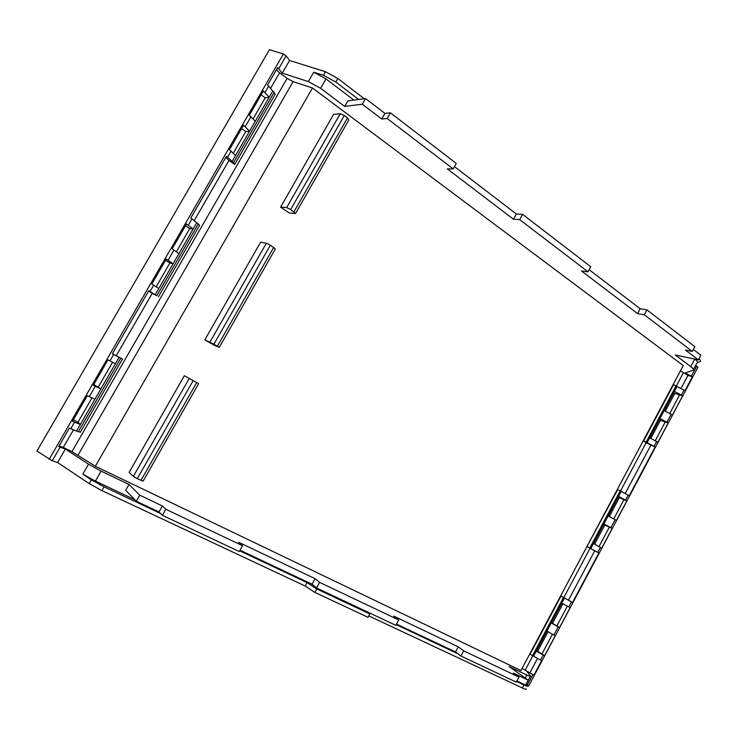 <?xml version="1.0" encoding="UTF-8"?>
<svg xmlns="http://www.w3.org/2000/svg" width="739" height="739" viewBox="0 0 739 739"><rect width="100%" height="100%" fill="white"/><g stroke="black" fill="none" stroke-linecap="round" stroke-linejoin="round"><path stroke-width="1.11" d="M589.159 269.707L640.168 308.745L646.93 309.872L694.854 346.683L692.323 351.431L685.423 350.027L698.364 359.865L675.261 354.96L690.789 366.627C693.311 368.576 694.05 369.796 693.025 370.276L685.136 373.047L692.388 376.825L687.981 375.347L680.462 370.821M692.323 351.431L644.297 314.768L637.554 313.604L581.491 270.964L588.013 271.804L519.674 219.631L513.466 219.215L447.335 168.908L453.192 168.88L387.19 118.489L381.74 119.007L362.295 104.217L344.697 106.407L320.606 88.292L308.357 81.586L282.261 73.152L277.652 67.618L267.555 85.142M312.468 87.969L95.359 466.263L520.94 670.532L683.261 365.565L312.468 87.969L293.097 81.65L287.12 78.371L279.582 72.764C277.485 71.147 276.534 69.983 276.728 69.263M586.942 546.527L590.008 548.31L563.783 597.611L572.549 602.488L598.849 552.966L590.008 548.31M643.198 440.832L646.126 442.818L620.511 490.964M522.057 668.435L533.937 675.187L541.641 660.684L529.715 654.043M560.652 595.92L563.783 597.611M692.388 376.825L685.025 390.7L673.211 384.456M540.56 660.112L543.257 655.022L544.615 655.715L555.229 635.734L553.88 635.032L558.222 626.857L559.562 627.568L570.129 607.67L561.788 603.079L564.476 598.036L572.549 602.488M527.221 685.21L532.856 674.615L533.937 675.187M527.276 685.293L528.708 685.903L697.986 367.144L695.575 365.472M676.989 386.506L674.393 391.384L682.651 395.79L672.425 415.041L664.158 410.616L649.683 437.83L657.969 442.273L668.232 422.948L659.964 418.514M673.599 384.585L643.66 440.832L655.114 447.012L646.126 442.818M598.849 552.966L597.786 552.375L600.447 547.359L601.758 548.116L612.197 528.459L610.894 527.701L615.162 519.665L616.465 520.432L626.857 500.857L618.552 496.359L621.194 491.398L629.249 495.721L655.114 447.012M694.993 359.154C697.376 361.048 698.059 362.239 697.034 362.729L700.036 361.611C700.941 361.223 700.572 360.272 698.946 358.775M693.367 349.473L700.849 355.191L698.364 359.865M646.93 309.872L644.297 314.768M640.168 308.745L637.554 313.604M454.457 166.617L516.349 213.987L522.584 214.356L590.775 266.733L588.013 271.804M522.584 214.356L519.674 219.631M516.349 213.987L513.466 219.215M344.697 106.407L347.829 100.92L365.519 98.546L384.917 113.39L390.404 112.818L456.259 163.402L453.192 168.88M390.404 112.818L387.19 118.489M384.917 113.39L381.74 119.007M365.519 98.546L362.295 104.217M353.879 100.107L325.982 78.916L313.742 72.21L323.47 75.286L335.783 82.029L337.815 78.482L325.502 71.738L323.47 75.286M282.261 73.152L289.577 60.478L325.502 71.738M532.856 674.615L526.639 671.086L530.547 676.083C530.99 676.739 529.752 676.388 526.842 675.012L509.097 666.513L528.191 680.129L513.328 673.053L519 677.127L463.667 650.828L458.254 646.837L393.647 616.067L398.7 619.956L319.636 582.378L315.063 578.655L238.494 542.204L242.531 545.733L165.804 509.273L162.358 505.947L139.754 495.185L129.011 484.47L101.141 471.122L88.532 464.184L65.355 449.044L60.099 447.206L52.257 460.794L36.95 451.076L269.449 49.652L283.397 53.984L286.122 55.85L289.577 60.478M185.443 225.811L189.794 228.536L193.119 229.035L196.722 222.79L198.301 223.788L156.77 295.785L148.761 290.723L112.337 353.778L113.658 354.48L109.935 360.909L107.996 359.875L93.326 385.259L95.294 386.266L89.28 396.686L87.294 395.688L72.542 421.221L74.547 422.191L70.796 428.694L69.429 428.066L58.714 446.605L59.12 445.959L63.277 447.455L71.96 451.64L95.359 466.263M155.153 294.843L158.793 288.533L151.818 284.007L166.257 259.019L173.074 263.777L178.912 253.662L172.159 248.812L186.514 223.963L193.119 229.035L178.912 253.662M261.098 94.86L265.227 97.853L269.19 97.197L272.719 91.082L274.215 92.181L233.552 162.672L226.42 156.308L190.764 218.023L191.983 218.864L188.343 225.155M232.009 161.629L235.575 155.449L229.413 149.703L243.547 125.242L249.56 131.209L255.278 121.307L249.32 115.247L263.38 90.925L269.19 97.197L255.278 121.307M277.652 67.618L267.536 85.133L268.654 86.103L265.089 92.264M60.099 447.206L58.714 446.605M235.02 163.91L275.222 94.195L273.689 93.077M233.552 162.672L234.743 164.381L228.951 160.465L225.801 157.425L190.791 218.033M158.386 296.792L199.65 225.238L198.043 224.222M156.77 295.785L152.225 293.374L116.245 355.708L122.619 359.182L120.762 358.212L78.334 431.761L70.796 428.694M122.452 359.108L80.255 432.297L78.519 431.437M198.643 383.587L184.334 375.717L129.149 472.36L133.343 476.369L137.26 478.678L143.126 481.117L198.662 383.606L189.221 378.423L133.343 476.369M289.328 212.998L280.598 207.142L286.686 207.594L290.695 209.553L295.535 213.525L289.328 212.998M295.702 213.229L348.79 120.023L347.487 117.907L344.3 115.524L340.263 113.686L333.529 114.443L280.598 207.142M214.005 345.131L204.814 339.857L213.922 344.198L219.28 347.422L214.005 345.131M219.317 347.358L275.351 248.96L270.382 245.182L266.382 243.177L260.544 242.263L204.814 339.857M564.476 598.036L560.642 595.93M621.194 491.398L617.388 489.32M617.767 489.486L586.969 546.481M597.786 552.375L587.339 546.666M559.562 627.568L556.883 625.924L567.376 606.165M558.222 626.857L551.22 622.959L536.255 651.077L543.257 655.022M556.883 625.924L552.504 623.346L562.942 603.717M553.88 635.032L546.878 631.115M544.615 655.715L541.973 653.969L552.458 634.238M541.973 653.969L537.65 651.281L548.033 631.762M537.724 651.142L536.606 650.412M533.549 656.167L536.255 651.077M368.77 615.892L522.39 688C525.337 689.358 526.602 689.681 526.168 688.97M52.257 460.794L57.577 462.522L89.225 483.639L101.927 490.631L305.207 586.055L314.879 592.41L368.004 617.296L369.842 613.943L369.445 612.899M337.815 78.482L364.262 98.712M673.34 393.36L664.222 410.644M674.615 393.721L673.395 393.407M669.746 413.498L679.575 395.005L674.827 393.324L665.312 411.217M679.575 395.005L682.651 395.79M659.049 420.223L649.747 437.857M660.315 420.62L659.105 420.26M655.281 440.74L665.202 422.052L660.49 420.269L650.837 438.43M665.202 422.052L668.232 422.948M647.068 442.744L649.683 437.83M618.063 497.282L608.215 515.942M619.273 497.79L618.118 497.319M613.739 518.907L623.956 499.684L619.374 497.606L609.305 516.533M623.956 499.684L626.857 500.857M615.162 519.665L608.151 515.914L593.445 543.571L600.447 547.359M610.894 527.701L603.883 523.933M603.541 524.579L593.5 543.608M604.733 525.124L603.597 524.616M599.024 546.592L609.342 527.184L604.807 524.995L594.59 544.2M609.342 527.184L612.197 528.459M590.784 548.578L593.445 543.571M358.664 99.46L335.783 82.029M148.761 290.723L112.337 353.778M165.518 260.304L169.915 262.964L173.074 263.777L158.793 288.533M196.722 222.79L191.983 218.864M226.42 156.308L225.801 157.425M241.579 128.641L245.764 131.57L249.56 131.209L235.575 155.449M272.719 91.082L268.654 86.103M65.355 449.044L57.577 462.522M76.634 430.92L80.357 424.472L74.547 422.191M73.318 419.891L77.983 422.218L80.357 424.472L94.943 399.18L89.28 396.686M94.943 399.18L100.91 388.853L95.294 386.266M93.751 384.52L100.91 388.853L115.423 363.699L109.935 360.909M115.423 363.699L119.099 357.316L113.658 354.48M184.334 375.717L189.221 378.423M561.788 603.079L551.22 622.959M134.877 499.749L95.423 481.098L82.805 474.152L91.396 479.851L104.088 486.844L160.529 513.466M139.754 495.185L136.318 501.227L125.685 490.308L129.011 484.47M136.318 501.227L158.968 511.924L162.358 505.947M158.968 511.924L162.377 515.305L165.804 509.273M162.377 515.305L239.279 551.553L242.531 545.733M315.063 578.655L312.006 584.198L240.036 550.204M312.006 584.198L316.551 587.967L319.636 582.378M316.551 587.967L395.79 625.314L398.7 619.956M458.254 646.837L455.501 651.955L396.464 624.076M455.501 651.955L460.887 656.001L463.667 650.828M460.887 656.001L516.339 682.134L519 677.127M528.191 680.129L525.586 685.053L516.958 680.979M525.965 684.332L526.334 684L527.766 685.958C528.209 686.66 526.953 686.328 523.997 684.961L516.672 681.506M674.393 391.384L664.158 410.616M618.552 496.359L608.151 515.914M551.414 622.589L561.852 603.116M546.934 631.152L536.671 650.449M552.541 623.273L551.479 622.617M457.968 653.803L396.159 624.64M314.879 592.41L316.782 588.965L369.842 613.943M305.207 586.055L307.101 582.628L316.782 588.965M307.101 582.628L239.685 550.823M112.596 362.258L98.361 386.913M92.024 397.887L77.983 422.218M189.794 228.536L176.381 251.768M169.915 262.964L156.169 286.787M265.227 97.853L253.089 118.887M245.764 131.57L233.302 153.167M119.099 357.316L120.762 358.212M112.411 353.704L116.245 355.708M148.613 291.037L152.225 293.374M683.298 372.936L676.333 386.026M525.281 669.987L532.819 655.807M687.981 375.347L680.97 388.538M568.799 606.95L571.478 601.906M691.371 376.197L696.757 366.064M681.404 394.959L684 390.072M666.975 422.126L671.178 414.219M654.08 446.393L656.703 441.469M625.563 500.081L628.205 495.112M697.034 362.729L693.459 369.454M690.789 366.627L694.789 359.108M325.982 78.916L320.606 88.292M313.742 72.21L308.357 81.586M286.122 55.85L278.751 68.616M153.703 285.134L150.035 291.489M174.007 249.976L168.123 260.174M231.187 150.978L227.584 157.204M251.057 116.568L245.293 126.545M283.397 53.984L49.208 459.279M279.582 72.764L270.529 88.449M287.12 78.371L71.96 451.64M228.951 160.465L194.181 220.702M73.521 429.719L63.277 447.455M293.097 81.65L78.112 455.03M561.012 596.133L530.066 654.264M537.539 658.412L529.974 672.629M650.81 445.284L625.176 493.513M594.701 550.86L568.476 600.197M69.448 428.084L59.12 445.959M340.263 113.686L286.686 207.594M266.382 243.177L209.959 342.074M563.469 597.491L532.533 655.659M89.225 483.639L91.396 479.851M88.532 464.184L82.805 474.152M101.141 471.122L95.423 481.098M526.842 675.012L525.235 678.023M526.334 684L530.371 676.407M676.074 385.832L646.135 442.116M620.233 490.798L589.805 548.005M522.39 688L523.997 684.961M101.927 490.631L104.088 486.844M140.927 480.452L196.713 382.534M193.175 380.594L137.26 478.678M344.3 115.524L290.695 209.553M294.002 211.779L347.487 117.907M217.414 346.203L273.735 247.353M270.382 245.182L213.922 344.198"/></g></svg>
